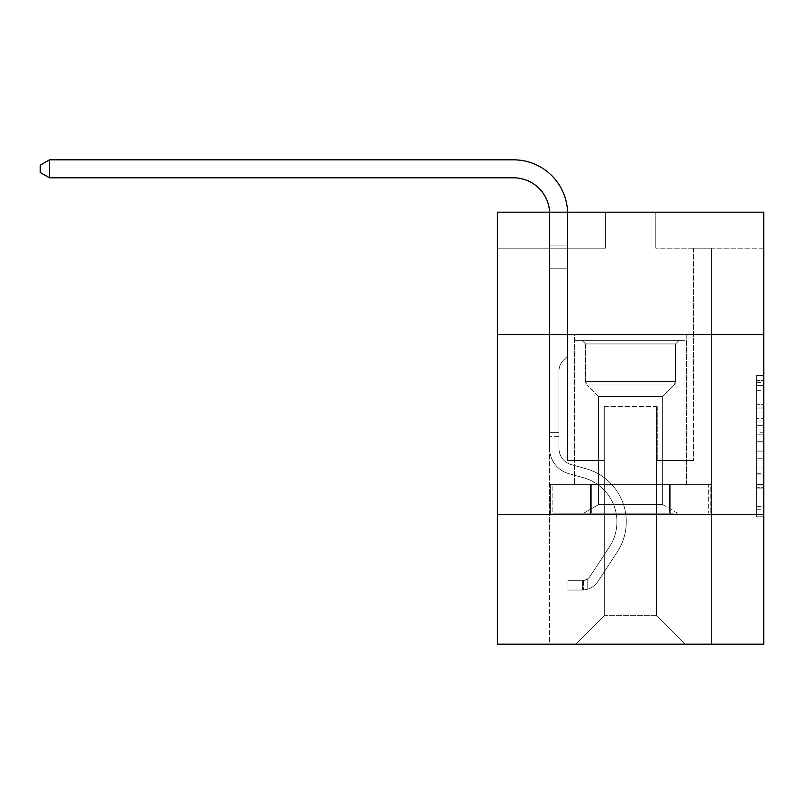 <?xml version="1.0" encoding="UTF-8"?>
<svg xmlns="http://www.w3.org/2000/svg" width="804" height="804" viewBox="0 0 804 804"><rect width="100%" height="100%" fill="white"/><g stroke="black" fill="none" stroke-linecap="round" stroke-linejoin="round"><path stroke-width="0.6" stroke-dasharray="4.02 3.01" d="M756.604 418.613L756.604 441.225L763.8 441.225L763.8 509.776L763.8 382.563L763.8 441.225L756.604 441.225L756.604 380.443L756.604 516.841L756.604 375.498L756.604 506.952L763.8 506.952L756.604 506.952L763.8 506.952L756.604 506.952L756.604 484.34L756.604 516.841L763.8 516.841L763.8 375.498L763.8 506.6L763.8 451.114L756.604 451.114L763.8 451.114L763.8 484.34L763.8 385.397L756.604 385.397L763.8 385.397L763.8 516.841L763.8 382.563L763.8 516.841L756.604 516.841L756.604 375.498L763.8 375.498L763.8 382.563L763.8 375.498L763.8 382.563L763.8 375.498L763.8 380.443L763.8 375.498L756.604 375.498L756.604 385.397L763.8 385.397L756.604 385.397L756.604 418.613L763.8 418.613M686.757 334.575L686.757 484.33L574.438 484.33L686.757 484.33L574.438 484.33L686.757 484.33L686.757 334.575L574.438 334.575L574.438 484.33L574.438 334.575L686.757 334.575M763.8 432.743L763.8 425.678L763.8 432.743L756.604 432.743L756.604 404.301L756.604 488.048L756.604 467.023L763.8 467.023L756.604 467.023L756.604 516.841L763.8 516.841L756.604 516.841L763.8 516.841L756.604 516.841L756.604 375.498L763.8 375.498L756.604 375.498L763.8 375.498L756.604 375.498L756.604 432.743L763.8 432.743M763.8 514.57L763.8 644.175L497.405 644.175L497.405 514.57L763.8 514.57L763.8 212.176L655.803 212.176L763.8 212.176L763.8 248.175L763.8 212.176L497.405 212.176L605.402 212.176L497.405 212.176L497.405 248.175L605.402 248.175L497.405 248.175L497.405 212.176L497.405 334.575L763.8 334.575L497.405 334.575L497.405 514.57L763.8 514.57L497.405 514.57M549.604 644.175L711.6 644.175L711.6 248.175L693.601 248.175L711.6 248.175L693.601 248.175L711.6 248.175L693.601 248.175L711.6 248.175L693.601 248.175L711.6 248.175L693.601 248.175L711.6 248.175L693.601 248.175L711.6 248.175L711.6 644.175L711.6 248.175L711.6 644.175L711.6 248.175L711.6 644.175L711.6 248.175L711.6 644.175L711.6 248.175L711.6 644.175L711.6 248.175L711.6 644.175L549.604 644.175L575.875 644.175L549.604 644.175L575.875 644.175L549.604 644.175L575.875 644.175L549.604 644.175L575.875 644.175L549.604 644.175L575.875 644.175L549.604 644.175L549.604 248.175L567.604 248.175L549.604 248.175L567.604 248.175L549.604 248.175L567.604 248.175L549.604 248.175L567.604 248.175L549.604 248.175L567.604 248.175L549.604 248.175L567.604 248.175L549.604 248.175L549.604 644.175M763.8 248.175L655.803 248.175L763.8 248.175M604.678 615.372L604.678 406.573L604.678 615.372L604.678 406.573L656.516 406.573L656.516 615.372L604.678 615.372L575.875 644.175L604.678 615.372L604.678 406.573L604.678 615.372L604.678 406.573L603.965 406.573L603.965 460.571L567.604 460.571L567.604 248.175L567.604 460.571L567.604 248.175L567.604 460.571L567.604 248.175L567.604 460.571L567.604 248.175L567.604 460.571L567.604 248.175L567.604 460.571L567.604 248.175L567.604 460.571L603.965 460.571L567.604 460.571L603.965 460.571L567.604 460.571L603.965 460.571L567.604 460.571L603.965 460.571L567.604 460.571L603.965 460.571L567.604 460.571L603.965 460.571L603.965 406.573L603.965 460.571L603.965 406.573L603.965 460.571L603.965 406.573L603.965 460.571L603.965 406.573L603.965 460.571L603.965 406.573L603.965 460.571L603.965 406.573L604.678 406.573L603.965 406.573L604.678 406.573L603.965 406.573L604.678 406.573L603.965 406.573L604.678 406.573L603.965 406.573L604.678 406.573L603.965 406.573L604.678 406.573L604.678 615.372L575.875 644.175L604.678 615.372L604.678 406.573L604.678 615.372L575.875 644.175L604.678 615.372L604.678 406.573L604.678 615.372L575.875 644.175L604.678 615.372L604.678 406.573L604.678 615.372L575.875 644.175L604.678 615.372L575.875 644.175L604.678 615.372L656.516 615.372L656.516 406.573L656.516 615.372L685.32 644.175L656.516 615.372L656.516 406.573L656.516 615.372L685.32 644.175L656.516 615.372L656.516 406.573L656.516 615.372L685.32 644.175L656.516 615.372L656.516 406.573L656.516 615.372L685.32 644.175L656.516 615.372L656.516 406.573L656.516 615.372L685.32 644.175L656.516 615.372L656.516 406.573L656.516 615.372L685.32 644.175L656.516 615.372L656.516 406.573L604.678 406.573L604.678 615.372L575.875 644.175L604.678 615.372M657.24 406.573L656.516 406.573L657.24 406.573L656.516 406.573L657.24 406.573L656.516 406.573L657.24 406.573L656.516 406.573L657.24 406.573L656.516 406.573L657.24 406.573L656.516 406.573L657.24 406.573L657.24 460.571L657.24 406.573M685.32 644.175L656.516 615.372L685.32 644.175M655.803 248.175L655.803 212.176L655.803 248.175M605.402 248.175L605.402 212.176L605.402 248.175M693.601 248.175L693.601 460.571L657.24 460.571L693.601 460.571L657.24 460.571L693.601 460.571L657.24 460.571L693.601 460.571L657.24 460.571L693.601 460.571L657.24 460.571L693.601 460.571L657.24 460.571L693.601 460.571L693.601 248.175M710.826 514.57L550.368 514.57L710.826 514.57L710.826 484.33L550.368 484.33L670.717 484.33L670.717 514.57L670.717 484.33L590.488 484.33L590.488 514.57L590.488 484.33L550.368 484.33L550.368 514.57L550.368 484.33L710.826 484.33L710.826 514.57M763.8 334.575L497.405 334.575M590.488 484.33L590.488 514.57L590.488 484.33M670.717 484.33L670.717 514.57L670.717 484.33M756.604 441.225L763.8 441.225L756.604 441.225M756.604 380.443L756.604 375.498L756.604 380.443L763.8 380.443L756.604 380.443M756.604 487.696L756.604 458.19L756.604 487.696L763.8 487.696L756.604 487.696M756.604 458.19L756.604 451.114L763.8 451.114L756.604 451.114L756.604 458.19L763.8 458.19L756.604 458.19M756.604 404.301L756.604 385.397L756.604 404.301L763.8 404.301L756.604 404.301M756.604 375.498L763.8 375.498L756.604 375.498L756.604 382.563L756.604 375.498L763.8 375.498M756.604 516.841L763.8 516.841L756.604 516.841L756.604 509.776L756.604 516.841M49.557 177.825L40.2 172.428L40.2 165.232L49.557 159.825L40.2 165.232L49.557 159.825L513.595 159.825A53.999 53.999 0 0 1 567.604 213.824L567.604 245.913L549.604 245.913L549.604 268.184L567.604 268.184L549.604 268.184L549.604 448.341L549.604 268.184L567.604 268.184L567.604 245.913L567.604 356.031L563.544 360.081A15.648 15.648 0 0 0 558.961 371.146L558.961 448.341L558.961 371.146A15.648 15.648 0 0 1 563.544 360.081L567.604 356.031L567.604 245.913L567.604 356.031L563.544 360.081A15.648 15.648 0 0 0 558.961 371.146L558.961 448.341L558.961 371.146A15.648 15.648 0 0 1 563.544 360.081L567.604 356.031L567.604 268.184L567.604 356.031L563.544 360.081A15.648 15.648 0 0 0 558.961 371.146L558.961 448.341A16.924 16.924 0 0 0 571.332 464.642A16.924 16.924 0 0 1 558.961 448.341A16.924 16.924 0 0 0 571.332 464.642A16.924 16.924 0 0 1 558.961 448.341L558.961 371.146A15.648 15.648 0 0 1 563.544 360.081L567.604 356.031L567.604 268.184L567.604 356.031L563.544 360.081L567.604 356.031L567.604 268.184L567.604 356.031L567.604 268.184L549.604 268.184L549.604 448.341A26.281 26.281 0 0 0 568.82 473.656A26.281 26.281 0 0 1 549.604 448.341A26.281 26.281 0 0 0 568.82 473.656A26.281 26.281 0 0 1 549.604 448.341L549.604 432.351L558.961 432.351L549.604 432.351L549.604 448.341A26.281 26.281 0 0 0 568.82 473.656A26.281 26.281 0 0 1 549.604 448.341L549.604 432.351L549.604 448.341A26.281 26.281 0 0 0 568.82 473.656A26.281 26.281 0 0 1 549.604 448.341A26.281 26.281 0 0 0 568.82 473.656A26.281 26.281 0 0 1 549.604 448.341L549.604 432.351L558.961 432.351L558.961 448.341A16.924 16.924 0 0 0 571.332 464.642A16.924 16.924 0 0 1 558.961 448.341L558.961 432.351L558.961 448.341A16.924 16.924 0 0 0 571.332 464.642A16.924 16.924 0 0 1 558.961 448.341A16.924 16.924 0 0 0 571.332 464.642A16.924 16.924 0 0 1 558.961 448.341L558.961 432.351L558.961 448.341A16.924 16.924 0 0 0 571.332 464.642A16.924 16.924 0 0 1 558.961 448.341A16.924 16.924 0 0 0 571.332 464.642L585.985 468.722L571.332 464.642A16.924 16.924 0 0 1 558.961 448.341L558.961 432.351L558.961 448.341A16.924 16.924 0 0 0 571.332 464.642L585.985 468.722L571.332 464.642A16.924 16.924 0 0 1 558.961 448.341A16.924 16.924 0 0 0 571.332 464.642L585.985 468.722L571.332 464.642A16.924 16.924 0 0 1 558.961 448.341A16.924 16.924 0 0 0 571.332 464.642L585.985 468.722A55.084 55.084 0 0 1 617.251 551.996A55.084 55.084 0 0 0 585.985 468.722L571.332 464.642A16.924 16.924 0 0 1 558.961 448.341L558.961 432.351L558.961 448.341A16.924 16.924 0 0 0 571.332 464.642L585.985 468.722A55.084 55.084 0 0 1 617.251 551.996A55.084 55.084 0 0 0 585.985 468.722A55.084 55.084 0 0 1 617.251 551.996A55.084 55.084 0 0 0 585.985 468.722L571.332 464.642L585.985 468.722A55.084 55.084 0 0 1 617.251 551.996A55.084 55.084 0 0 0 585.985 468.722L571.332 464.642L585.985 468.722A55.084 55.084 0 0 1 617.251 551.996A55.084 55.084 0 0 0 585.985 468.722A55.084 55.084 0 0 1 617.251 551.996A55.084 55.084 0 0 0 585.985 468.722L571.332 464.642A16.924 16.924 0 0 1 558.961 448.341A16.924 16.924 0 0 0 571.332 464.642L585.985 468.722A55.084 55.084 0 0 1 617.251 551.996L597.955 581.413L617.251 551.996A55.084 55.084 0 0 0 585.985 468.722A55.084 55.084 0 0 1 617.251 551.996L597.955 581.413L617.251 551.996A55.084 55.084 0 0 0 585.985 468.722A55.084 55.084 0 0 1 617.251 551.996L597.955 581.413L617.251 551.996A55.084 55.084 0 0 0 585.985 468.722L571.332 464.642L585.985 468.722A55.084 55.084 0 0 1 617.251 551.996L597.955 581.413A19.085 19.085 0 0 1 587.764 589.141C582.217 590.317 582.217 590.317 587.764 589.141C582.217 590.317 582.217 590.317 587.764 589.141A19.085 19.085 0 0 0 597.955 581.413L617.251 551.996L597.955 581.413A19.085 19.085 0 0 1 582.357 590.025A19.085 19.085 0 0 0 597.955 581.413A19.085 19.085 0 0 1 587.764 589.141C582.217 590.317 582.217 590.317 587.764 589.141C582.217 590.317 582.217 590.317 587.764 589.141A19.085 19.085 0 0 0 597.955 581.413L617.251 551.996A55.084 55.084 0 0 0 585.985 468.722A55.084 55.084 0 0 1 617.251 551.996L597.955 581.413A19.085 19.085 0 0 1 582.357 590.025A19.085 19.085 0 0 0 597.955 581.413A19.085 19.085 0 0 1 587.764 589.141C582.217 590.317 582.217 590.317 587.764 589.141C582.217 590.317 582.217 590.317 587.764 589.141A19.085 19.085 0 0 0 597.955 581.413L617.251 551.996L597.955 581.413A19.085 19.085 0 0 1 582.357 590.025A19.085 19.085 0 0 0 597.955 581.413A19.085 19.085 0 0 1 587.764 589.141C582.217 590.317 582.217 590.317 587.764 589.141C582.217 590.317 582.217 590.317 587.764 589.141A19.085 19.085 0 0 0 597.955 581.413L617.251 551.996L597.955 581.413A19.085 19.085 0 0 1 582.357 590.025A19.085 19.085 0 0 0 597.955 581.413A19.085 19.085 0 0 1 587.764 589.141C582.217 590.317 582.217 590.317 587.764 589.141C582.217 590.317 582.217 590.317 587.764 589.141A19.085 19.085 0 0 0 597.955 581.413L617.251 551.996A55.084 55.084 0 0 0 585.985 468.722A55.084 55.084 0 0 1 617.251 551.996L597.955 581.413A19.085 19.085 0 0 1 582.357 590.025A19.085 19.085 0 0 0 597.955 581.413A19.085 19.085 0 0 1 587.764 589.141C582.217 590.317 582.217 590.317 587.764 589.141C582.217 590.317 582.217 590.317 587.764 589.141A19.085 19.085 0 0 0 597.955 581.413L617.251 551.996L597.955 581.413A19.085 19.085 0 0 1 582.357 590.025L567.956 590.025L582.357 590.025A19.085 19.085 0 0 0 597.955 581.413L617.251 551.996A55.084 55.084 0 0 0 585.985 468.722L571.332 464.642A16.924 16.924 0 0 1 558.961 448.341L558.961 432.351L558.961 436.672L558.961 432.351L549.604 432.351L549.604 448.341A26.281 26.281 0 0 0 568.82 473.656A26.281 26.281 0 0 1 549.604 448.341A26.281 26.281 0 0 0 568.82 473.656L583.473 477.737L568.82 473.656A26.281 26.281 0 0 1 549.604 448.341L549.604 436.672L549.604 448.341A26.281 26.281 0 0 0 568.82 473.656L583.473 477.737L568.82 473.656A26.281 26.281 0 0 1 549.604 448.341A26.281 26.281 0 0 0 568.82 473.656L583.473 477.737L568.82 473.656A26.281 26.281 0 0 1 549.604 448.341A26.281 26.281 0 0 0 568.82 473.656L583.473 477.737A45.717 45.717 0 0 1 609.432 546.861A45.717 45.717 0 0 0 583.473 477.737A45.717 45.717 0 0 1 609.432 546.861A45.717 45.717 0 0 0 583.473 477.737L568.82 473.656A26.281 26.281 0 0 1 549.604 448.341A26.281 26.281 0 0 0 568.82 473.656L583.473 477.737A45.717 45.717 0 0 1 609.432 546.861A45.717 45.717 0 0 0 583.473 477.737L568.82 473.656L583.473 477.737A45.717 45.717 0 0 1 609.432 546.861A45.717 45.717 0 0 0 583.473 477.737A45.717 45.717 0 0 1 609.432 546.861A45.717 45.717 0 0 0 583.473 477.737L568.82 473.656L583.473 477.737A45.717 45.717 0 0 1 609.432 546.861A45.717 45.717 0 0 0 583.473 477.737A45.717 45.717 0 0 1 609.432 546.861L590.126 576.277L609.432 546.861A45.717 45.717 0 0 0 583.473 477.737L568.82 473.656A26.281 26.281 0 0 1 549.604 448.341A26.281 26.281 0 0 0 568.82 473.656L583.473 477.737A45.717 45.717 0 0 1 609.432 546.861L590.126 576.277L609.432 546.861A45.717 45.717 0 0 0 583.473 477.737A45.717 45.717 0 0 1 609.432 546.861L590.126 576.277L609.432 546.861A45.717 45.717 0 0 0 583.473 477.737A45.717 45.717 0 0 1 609.432 546.861L590.126 576.277A9.718 9.718 0 0 1 587.764 578.779C582.307 581.282 582.307 581.282 587.764 578.779C582.307 581.282 582.307 581.282 587.764 578.779A9.718 9.718 0 0 0 590.126 576.277L609.432 546.861L590.126 576.277A9.718 9.718 0 0 1 582.357 580.659A9.718 9.718 0 0 0 590.126 576.277A9.718 9.718 0 0 1 587.764 578.779C582.307 581.282 582.307 581.282 587.764 578.779C582.307 581.282 582.307 581.282 587.764 578.779A9.718 9.718 0 0 0 590.126 576.277L609.432 546.861A45.717 45.717 0 0 0 583.473 477.737L568.82 473.656L583.473 477.737A45.717 45.717 0 0 1 609.432 546.861L590.126 576.277A9.718 9.718 0 0 1 582.357 580.659A9.718 9.718 0 0 0 590.126 576.277A9.718 9.718 0 0 1 587.764 578.779C582.307 581.282 582.307 581.282 587.764 578.779C582.307 581.282 582.307 581.282 587.764 578.779A9.718 9.718 0 0 0 590.126 576.277L609.432 546.861L590.126 576.277A9.718 9.718 0 0 1 582.357 580.659A9.718 9.718 0 0 0 590.126 576.277A9.718 9.718 0 0 1 587.764 578.779C582.307 581.282 582.307 581.282 587.764 578.779C582.307 581.282 582.307 581.282 587.764 578.779A9.718 9.718 0 0 0 590.126 576.277L609.432 546.861L590.126 576.277A9.718 9.718 0 0 1 582.357 580.659A9.718 9.718 0 0 0 590.126 576.277A9.718 9.718 0 0 1 587.764 578.779C582.307 581.282 582.307 581.282 587.764 578.779C582.307 581.282 582.307 581.282 587.764 578.779A9.718 9.718 0 0 0 590.126 576.277L609.432 546.861A45.717 45.717 0 0 0 583.473 477.737A45.717 45.717 0 0 1 609.432 546.861L590.126 576.277A9.718 9.718 0 0 1 582.357 580.659A9.718 9.718 0 0 0 590.126 576.277A9.718 9.718 0 0 1 587.764 578.779A9.718 9.718 0 0 0 590.126 576.277L609.432 546.861L590.126 576.277A9.718 9.718 0 0 1 582.357 580.659L567.956 580.669L567.956 590.025L567.956 580.669L582.357 580.659L582.357 590.025L567.956 590.025L582.357 590.025L582.357 580.659L567.956 580.669L567.956 590.025L567.956 580.669L582.357 580.659L582.357 590.025L567.956 590.025L582.357 590.025L582.357 580.659L567.956 580.669L567.956 590.025L567.956 580.669L582.357 580.659L582.357 590.025L567.956 590.025L582.357 590.025L582.357 580.659L567.956 580.669L567.956 590.025L567.956 580.669L582.357 580.659L582.357 590.025L567.956 590.025L582.357 590.025L582.357 580.659L567.956 580.669L567.956 590.025L567.956 580.669L582.357 580.659L582.357 590.025L567.956 590.025L582.357 590.025L582.357 580.659L567.956 580.669L582.357 580.659L582.357 590.025L582.357 580.659A9.718 9.718 0 0 0 590.126 576.277L609.432 546.861A45.717 45.717 0 0 0 583.473 477.737L568.82 473.656A26.281 26.281 0 0 1 549.604 448.341L549.604 213.824A35.999 35.999 0 0 0 513.595 177.825L49.557 177.825L49.557 159.825L513.595 159.825A53.999 53.999 0 0 1 567.604 213.824L567.604 268.184L549.604 268.184L549.604 213.824A35.999 35.999 0 0 0 549.564 212.176A35.999 35.999 0 0 1 549.604 213.824A35.999 35.999 0 0 0 513.595 177.825L49.557 177.825L40.2 172.428L40.2 165.232L40.2 172.428L49.557 177.825L49.557 159.825L49.557 177.825L40.2 172.428L40.2 165.232L49.557 159.825L40.2 165.232L40.2 172.428L49.557 177.825L49.557 159.825L513.595 159.825A53.999 53.999 0 0 1 567.604 213.824L567.604 245.913L549.604 245.913L549.604 268.184L549.604 245.913L567.604 245.913L567.604 356.031L563.544 360.081A15.648 15.648 0 0 0 558.961 371.146A15.648 15.648 0 0 1 563.544 360.081L567.604 356.031L567.604 268.184L549.604 268.184L549.604 213.824A35.999 35.999 0 0 0 513.595 177.825L49.557 177.825L40.2 172.428L40.2 165.232L49.557 159.825L49.557 177.825L49.557 159.825L40.2 165.232L40.2 172.428L49.557 177.825L40.2 172.428L40.2 165.232L49.557 159.825L513.595 159.825A53.999 53.999 0 0 1 567.604 213.824L567.604 245.913L549.604 245.913L549.604 213.824A35.999 35.999 0 0 0 549.564 212.176A35.999 35.999 0 0 1 549.604 213.824A35.999 35.999 0 0 0 513.595 177.825L49.557 177.825L49.557 159.825L49.557 177.825L40.2 172.428L49.557 177.825L49.557 159.825L40.2 165.232L40.2 172.428L40.2 165.232L49.557 159.825L513.595 159.825A53.999 53.999 0 0 1 567.604 213.824L567.604 268.184L567.604 245.913L549.604 245.913L549.604 268.184L549.604 245.913L567.604 245.913L567.604 268.184L549.604 268.184L549.604 213.824A35.999 35.999 0 0 0 513.595 177.825L49.557 177.825L513.595 177.825L49.557 177.825L513.595 177.825L49.557 177.825L49.557 159.825L40.2 165.232L40.2 172.428L49.557 177.825L513.595 177.825L49.557 177.825L49.557 159.825L513.595 159.825A53.999 53.999 0 0 1 567.604 213.824L567.604 245.913L549.604 245.913L549.604 213.824A35.999 35.999 0 0 0 549.564 212.176A35.999 35.999 0 0 1 549.604 213.824A35.999 35.999 0 0 0 513.595 177.825M654.898 340.333L581.995 340.333L654.898 340.333M608.095 343.931L675.601 343.931L608.095 343.931M654.004 513.133L583.804 513.133L654.004 513.133M646.617 504.61L598.558 504.61L646.617 504.61M646.617 396.493L598.558 396.493L646.617 396.493M658.496 340.333L574.8 340.333L658.496 340.333M658.496 484.33L574.8 484.33L658.496 484.33M669.471 513.133L552.861 513.133L669.471 513.133L669.471 484.33L552.861 484.33L708.334 484.33L669.471 484.33L669.471 513.133L669.471 484.33L708.334 484.33L708.334 513.133L708.334 484.33L591.734 484.33L591.734 513.133L552.861 513.133L591.734 513.133L591.734 484.33L552.861 484.33L552.861 513.133L552.861 484.33L669.471 484.33L669.471 513.133M585.603 343.931L581.995 340.333L679.199 340.333L581.995 340.333L585.603 343.931L675.601 343.931L679.199 340.333L675.601 343.931L585.603 343.931L585.603 381.448L675.601 381.448L675.601 343.931L675.601 381.448L585.603 381.448L675.601 381.448L585.603 381.448L587.081 385.005A5.035 5.035 0 0 1 585.603 381.448L585.603 343.931M662.637 504.61L677.4 513.133L583.804 513.133L677.4 513.133L662.637 504.61L598.558 504.61L583.804 513.133L598.558 504.61L662.637 504.61L662.637 396.493L674.124 385.005A5.035 5.035 0 0 0 675.601 381.448L674.124 385.005L587.081 385.005L674.124 385.005L587.081 385.005L674.124 385.005L662.637 396.493L598.558 396.493L598.558 504.61L598.558 396.493L662.637 396.493L662.637 504.61M598.558 396.493L587.081 385.005L598.558 396.493M574.8 340.333L686.405 340.333L686.405 484.33L574.8 484.33L686.405 484.33L686.405 340.333L574.8 340.333L574.8 484.33L574.8 340.333M591.734 484.33L591.734 513.133L591.734 484.33M549.604 245.913L567.604 245.913L549.604 245.913L549.604 213.824L549.604 448.341L549.604 268.184L567.604 268.184L567.604 213.824L567.604 245.913L549.604 245.913L549.604 213.824L549.604 448.341L549.604 268.184L567.604 268.184L549.604 268.184L549.604 448.341L549.604 268.184L567.604 268.184L567.604 213.824L567.604 245.913L549.604 245.913L549.604 213.824L549.604 268.184L567.604 268.184L567.604 213.824L567.604 245.913L549.604 245.913M558.961 448.341L558.961 371.146A15.648 15.648 0 0 1 563.544 360.081A15.648 15.648 0 0 0 558.961 371.146A15.648 15.648 0 0 1 563.544 360.081A15.648 15.648 0 0 0 558.961 371.146L558.961 448.341M513.595 159.825A53.999 53.999 0 0 1 567.604 213.824A53.999 53.999 0 0 0 513.595 159.825A53.999 53.999 0 0 1 567.604 213.824A53.999 53.999 0 0 0 513.595 159.825A53.999 53.999 0 0 1 567.604 213.824A53.999 53.999 0 0 0 567.574 212.176M558.961 432.351L549.604 432.351L549.604 436.672L549.604 432.351L558.961 432.351M567.604 356.031L563.544 360.081L567.604 356.031M587.764 578.779C582.307 581.282 582.307 581.282 587.764 578.779C582.307 581.282 582.307 581.282 587.764 578.779L587.764 589.141L587.764 578.779M567.956 590.025L567.956 580.669L567.956 590.025M756.604 484.34L763.8 484.34L756.604 484.34M756.604 473.737L763.8 473.737M756.604 408.01L763.8 408.01L756.604 408.01M756.604 382.563L763.8 382.563M756.604 509.776L763.8 509.776M756.604 502.008L763.8 502.008M756.604 390.342L763.8 390.342M756.604 434.16L763.8 434.16L756.604 434.16M756.604 474.089L763.8 474.089L756.604 474.089M756.604 488.048L763.8 488.048L756.604 488.048M756.604 425.678L763.8 425.678L756.604 425.678M558.961 436.672L549.604 436.672L558.961 436.672M756.604 506.6L763.8 506.6M756.604 506.952L763.8 506.952M756.604 385.397L763.8 385.397M583.443 580.558L583.443 589.975L583.443 580.558"/><path stroke-width="1.21" d="M763.8 334.575L763.8 212.176L497.405 212.176L497.405 334.575L763.8 334.575L763.8 644.175L497.405 644.175L497.405 334.575M763.8 514.57L497.405 514.57M513.595 177.825A35.999 35.999 0 0 1 549.564 212.176A35.999 35.999 0 0 0 513.595 177.825A35.999 35.999 0 0 1 549.564 212.176A35.999 35.999 0 0 0 513.595 177.825A35.999 35.999 0 0 1 549.564 212.176A35.999 35.999 0 0 0 513.595 177.825L49.557 177.825L40.2 172.428L40.2 165.232L49.557 159.825L513.595 159.825A53.999 53.999 0 0 1 567.574 212.176M49.557 177.825L49.557 159.825L513.595 159.825"/></g></svg>

